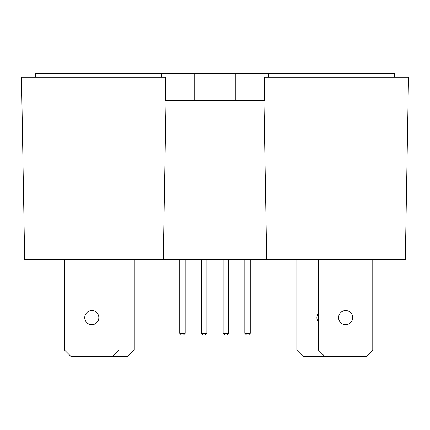 <?xml version="1.0" encoding="UTF-8"?>
<svg xmlns="http://www.w3.org/2000/svg" width="430" height="430" viewBox="0 0 430 430"><rect width="100%" height="100%" fill="white"/><g stroke="black" fill="none" stroke-linecap="round" stroke-linejoin="round"><path stroke-width="0.64" d="M201.439 333.25L206.862 333.25L205.126 334.986L203.175 334.986L201.439 333.25L201.439 259.478M250.26 259.478L250.26 333.25L248.524 334.986L246.567 334.986L244.831 333.25L244.831 259.478M228.561 259.478L228.561 333.25L226.825 334.986L224.874 334.986L223.138 333.25L223.138 259.478M185.169 259.478L185.169 333.25L183.433 334.986L181.476 334.986L179.74 333.25L179.74 259.478M250.26 333.25L244.831 333.25M228.561 333.25L223.138 333.25M134.101 259.478L134.101 350.176L127.592 356.685L71.181 356.685L64.672 350.176L64.672 259.478M318.528 313.121A7.052 7.052 0 0 0 318.528 322.135M351.073 313.121L351.073 322.135M372.772 259.478L372.772 350.176L366.263 356.685L303.344 356.685L296.834 350.176L296.834 259.478M338.598 317.63A7.052 7.052 0 0 0 349.176 323.736A7.052 7.052 0 0 0 349.176 311.524A7.052 7.052 0 0 0 338.598 317.63M325.037 356.685L318.528 350.176L318.528 259.478M84.742 317.63A7.052 7.052 0 0 0 95.315 323.736A7.052 7.052 0 0 0 95.315 311.524A7.052 7.052 0 0 0 84.742 317.63M118.911 259.478L118.911 350.176L112.402 356.685M206.862 333.25L206.862 259.478M185.169 333.25L179.74 333.25M405.318 259.478L408.5 77.223L405.318 259.478L266.713 259.478L263.939 100.437M408.5 77.223L264.316 77.223L264.584 100.437L165.416 100.437L165.684 77.223L21.5 77.223L24.682 259.478L163.287 259.478L166.061 100.437M266.713 259.478L163.287 259.478M194.172 100.437L194.172 73.315L268.621 73.315L268.621 77.223M161.379 77.223L161.379 73.315L194.172 73.315M235.828 100.437L235.828 73.315M394.466 77.223L394.466 73.315L268.621 73.315M35.534 77.223L35.534 73.315L161.379 73.315M135.197 259.478L140.669 259.478M398.884 259.478L398.884 77.223M31.116 77.223L31.116 259.478M273.147 259.478L273.147 77.223M156.853 77.223L156.853 259.478"/></g></svg>
